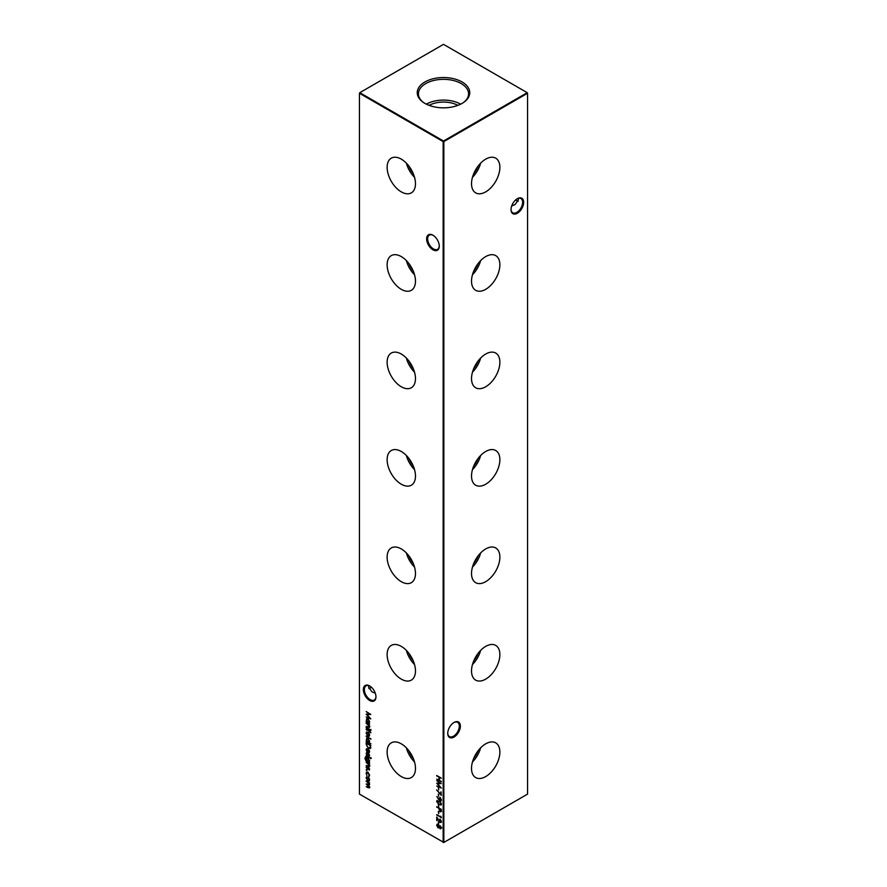 <?xml version="1.0" encoding="UTF-8"?>
<svg xmlns="http://www.w3.org/2000/svg" width="887" height="887" viewBox="0 0 887 887"><rect width="100%" height="100%" fill="white"/><g stroke="black" fill="none" stroke-linecap="round" stroke-linejoin="round"><path stroke-width="1.33" d="M485.699 191.88A20.046 11.575 120 0 0 498.849 174.029A20.046 11.575 120 0 0 495.5 158.041A20.046 11.575 120 0 0 485.699 159.15A20.046 11.575 120 0 0 472.66 176.624A20.046 11.575 120 0 0 475.465 192.745A20.046 11.575 120 0 0 485.699 191.88M472.461 177.3A19.292 11.132 120 0 0 480.621 163.164M473.747 173.619A16.775 9.69 120 0 0 478.082 166.113M485.699 289.328A20.046 11.575 120 0 0 498.849 271.477A20.046 11.575 120 0 0 495.5 255.489A20.046 11.575 120 0 0 485.699 256.598A20.046 11.575 120 0 0 472.66 274.072A20.046 11.575 120 0 0 475.465 290.193A20.046 11.575 120 0 0 485.699 289.328M472.461 274.748A19.292 11.132 120 0 0 480.621 260.612M473.747 271.067A16.775 9.69 120 0 0 478.082 263.561M485.699 386.776A20.046 11.575 120 0 0 498.849 368.925A20.046 11.575 120 0 0 495.5 352.937A20.046 11.575 120 0 0 485.699 354.046A20.046 11.575 120 0 0 472.66 371.52A20.046 11.575 120 0 0 475.465 387.641A20.046 11.575 120 0 0 485.699 386.776M472.461 372.196A19.292 11.132 120 0 0 480.621 358.06M473.747 368.515A16.775 9.69 120 0 0 478.082 361.009M485.699 484.224A20.046 11.575 120 0 0 498.849 466.374A20.046 11.575 120 0 0 495.5 450.385A20.046 11.575 120 0 0 485.699 451.494A20.046 11.575 120 0 0 472.66 468.968A20.046 11.575 120 0 0 475.465 485.089A20.046 11.575 120 0 0 485.699 484.224M472.461 469.644A19.292 11.132 120 0 0 480.621 455.508M473.747 465.963A16.775 9.69 120 0 0 478.082 458.457M485.699 581.672A20.046 11.575 120 0 0 498.849 563.822A20.046 11.575 120 0 0 495.5 547.833A20.046 11.575 120 0 0 485.699 548.942A20.046 11.575 120 0 0 472.66 566.416A20.046 11.575 120 0 0 475.465 582.548A20.046 11.575 120 0 0 485.699 581.672M472.461 567.092A19.292 11.132 120 0 0 480.621 552.956M473.747 563.411A16.775 9.69 120 0 0 478.082 555.905M485.699 679.132A20.046 11.575 120 0 0 498.849 661.27A20.046 11.575 120 0 0 495.5 645.281A20.046 11.575 120 0 0 485.699 646.39A20.046 11.575 120 0 0 472.66 663.864A20.046 11.575 120 0 0 475.465 679.996A20.046 11.575 120 0 0 485.699 679.132M472.461 664.54A19.292 11.132 120 0 0 480.621 650.404M473.747 660.859A16.775 9.69 120 0 0 478.082 653.353M485.699 776.58A20.046 11.575 120 0 0 498.849 758.718A20.046 11.575 120 0 0 495.5 742.729A20.046 11.575 120 0 0 485.699 743.838A20.046 11.575 120 0 0 472.66 761.312A20.046 11.575 120 0 0 475.465 777.444A20.046 11.575 120 0 0 485.699 776.58M472.461 761.988A19.292 11.132 120 0 0 480.621 747.852M473.747 758.307A16.775 9.69 120 0 0 478.082 750.812M432.956 249.801A8.925 5.156 60 0 1 426.636 238.869A8.925 5.156 60 0 1 432.956 235.221L432.956 235.221A8.925 5.156 60 0 1 439.265 246.154A8.925 5.156 60 0 1 432.956 249.801M433.211 235.377A8.216 4.745 -120 0 0 429.352 235.11A8.216 4.745 -120 0 0 428.088 241.685A8.216 4.745 -120 0 0 433.455 248.925A8.216 4.745 -120 0 0 437.568 249.325A8.216 4.745 -120 0 0 439.253 245.854M369.657 700.497A8.925 5.156 60 0 1 363.348 689.565A8.925 5.156 60 0 1 369.657 685.928L369.657 685.928A8.925 5.156 60 0 1 375.966 696.86A8.925 5.156 60 0 1 369.657 700.497M369.912 686.083A8.216 4.745 -120 0 0 366.054 685.806A8.216 4.745 -120 0 0 364.801 692.392A8.216 4.745 -120 0 0 370.167 699.621A8.216 4.745 -120 0 0 374.27 700.031A8.216 4.745 -120 0 0 375.966 696.561M515.702 199.874A8.925 5.156 -120 0 0 517.088 200.917M518.119 201.36A8.216 4.745 60 0 1 516.833 200.784L516.833 200.784A8.216 4.745 60 0 1 515.635 199.941M511.034 209.31A8.216 4.745 120 0 0 512.73 212.791A8.216 4.745 120 0 0 516.833 212.381A8.216 4.745 120 0 0 522.643 202.325A8.216 4.745 120 0 0 520.946 198.566A8.216 4.745 120 0 0 517.088 198.832M517.343 198.677L517.343 198.677A8.925 5.156 -60 0 1 523.652 202.325A8.925 5.156 -60 0 1 517.343 213.257A8.925 5.156 -60 0 1 511.034 209.609A8.925 5.156 -60 0 1 517.343 198.677L517.343 198.677M447.747 733.094A8.216 4.745 120 0 0 449.432 736.576A8.216 4.745 120 0 0 453.545 736.166A8.216 4.745 120 0 0 459.344 726.109A8.216 4.745 120 0 0 457.648 722.351A8.216 4.745 120 0 0 453.789 722.617M454.044 722.462L454.044 722.462A8.925 5.156 -60 0 1 460.364 726.109A8.925 5.156 -60 0 1 454.044 737.042A8.925 5.156 -60 0 1 447.735 733.405A8.925 5.156 -60 0 1 454.044 722.462L454.044 722.462M371.365 687.181A8.216 4.745 -60 0 1 370.167 688.024L370.167 688.024A8.216 4.745 -60 0 1 368.881 688.6M369.912 688.168A8.925 5.156 120 0 0 371.298 687.126M375.301 693.202L371.997 691.86L368.593 687.126L368.881 685.64M511.699 205.95L515.003 204.62L518.407 199.874L518.119 198.4M401.301 159.15A20.046 11.575 -120 0 0 391.5 158.041A20.046 11.575 -120 0 0 388.151 174.029A20.046 11.575 -120 0 0 401.301 191.88A20.046 11.575 -120 0 0 411.535 192.745A20.046 11.575 -120 0 0 414.34 176.624A20.046 11.575 -120 0 0 401.301 159.15M406.379 163.164A19.292 11.132 -120 0 0 414.539 177.3M408.918 166.113A16.775 9.69 -120 0 0 413.253 173.619M401.301 256.598A20.046 11.575 -120 0 0 391.5 255.489A20.046 11.575 -120 0 0 388.151 271.477A20.046 11.575 -120 0 0 401.301 289.328A20.046 11.575 -120 0 0 411.535 290.193A20.046 11.575 -120 0 0 414.34 274.072A20.046 11.575 -120 0 0 401.301 256.598M406.379 260.612A19.292 11.132 -120 0 0 414.539 274.748M408.918 263.561A16.775 9.69 -120 0 0 413.253 271.067M401.301 354.046A20.046 11.575 -120 0 0 391.5 352.937A20.046 11.575 -120 0 0 388.151 368.925A20.046 11.575 -120 0 0 401.301 386.776A20.046 11.575 -120 0 0 411.535 387.641A20.046 11.575 -120 0 0 414.34 371.52A20.046 11.575 -120 0 0 401.301 354.046M406.379 358.06A19.292 11.132 -120 0 0 414.539 372.196M408.918 361.009A16.775 9.69 -120 0 0 413.253 368.515M401.301 451.494A20.046 11.575 -120 0 0 391.5 450.385A20.046 11.575 -120 0 0 388.151 466.374A20.046 11.575 -120 0 0 401.301 484.224A20.046 11.575 -120 0 0 411.535 485.089A20.046 11.575 -120 0 0 414.34 468.968A20.046 11.575 -120 0 0 401.301 451.494M406.379 455.508A19.292 11.132 -120 0 0 414.539 469.644M408.918 458.457A16.775 9.69 -120 0 0 413.253 465.963M401.301 548.942A20.046 11.575 -120 0 0 391.5 547.833A20.046 11.575 -120 0 0 388.151 563.822A20.046 11.575 -120 0 0 401.301 581.672A20.046 11.575 -120 0 0 411.535 582.548A20.046 11.575 -120 0 0 414.34 566.416A20.046 11.575 -120 0 0 401.301 548.942M406.379 552.956A19.292 11.132 -120 0 0 414.539 567.092M408.918 555.905A16.775 9.69 -120 0 0 413.253 563.411M401.301 646.39A20.046 11.575 -120 0 0 391.5 645.281A20.046 11.575 -120 0 0 388.151 661.27A20.046 11.575 -120 0 0 401.301 679.132A20.046 11.575 -120 0 0 411.535 679.996A20.046 11.575 -120 0 0 414.34 663.864A20.046 11.575 -120 0 0 401.301 646.39M406.379 650.404A19.292 11.132 -120 0 0 414.539 664.54M408.918 653.353A16.775 9.69 -120 0 0 413.253 660.859M401.301 743.838A20.046 11.575 -120 0 0 391.5 742.729A20.046 11.575 -120 0 0 388.151 758.718A20.046 11.575 -120 0 0 401.301 776.58A20.046 11.575 -120 0 0 411.535 777.444A20.046 11.575 -120 0 0 414.34 761.312A20.046 11.575 -120 0 0 401.301 743.838M406.379 747.852A19.292 11.132 -120 0 0 414.539 761.988M408.918 750.812A16.775 9.69 -120 0 0 413.253 758.307M462.06 81.97A26.255 15.157 0 0 0 426.115 81.327A26.255 15.157 0 0 0 422.789 102.005A26.255 15.157 0 0 0 424.94 103.402A26.255 15.157 0 0 0 464.211 102.005A26.255 15.157 0 0 0 462.06 81.97M463.724 102.349A25.058 14.469 0 0 0 468.558 94.111A25.058 14.469 0 0 0 461.218 83.578A25.058 14.469 0 0 0 433.665 80.495A25.058 14.469 0 0 0 418.442 94.111A25.058 14.469 0 0 0 423.276 102.349M460.641 104.167A24.315 14.037 0 0 0 426.359 104.167M457.869 105.365A20.889 12.063 0 0 0 429.131 105.365M443.833 842.45L527.554 794.12L527.554 93.268L443.833 141.598L443.833 842.45L443.167 842.45L443.167 141.598L359.446 93.268L359.446 794.12L443.833 842.45M367.24 770.093L366.475 769.661L366.519 770.515L366.143 769.849L366.852 769.439M369.591 765.969L367.905 766.435L366.198 765.448L368.526 766.268L369.18 765.658L366.198 762.066L369.535 763.995L368.937 764.128L369.247 766.778M368.526 766.268L369.524 765.359M370.589 757.842L370.589 758.718L370.932 757.642M371.276 758.285L370.589 758.718L370.578 757.875M369.258 761.933L369.535 762.92L365.865 760.647L364.912 758.285L365.965 756.921L365.322 758.474L366.664 760.78L366.198 758.973L366.697 757.831L367.872 757.964L369.591 760.946L369.125 762.022M365.366 757.021L365.965 756.921M365.965 757.398L365.322 758.474M370.6 747.996L368.427 748.329L366.198 744.348L366.198 742.718L370.766 745.357L370.134 748.584M366.198 736.01L370.888 739.193L366.198 736.01M370.943 732.762L369.535 731.653L369.125 732.23L369.125 731.42L366.198 729.247L369.535 730.633L370.943 732.762M370.589 729.691L370.589 730.566L370.932 729.491M370.943 730.323L370.578 729.724M438.278 787.612L438.743 789.918L438.278 787.612M438.278 794.109L438.743 796.415L438.278 794.109M437.191 802.214L436.637 801.427L439.032 801.05L441.438 804.199L439.032 804.631L436.637 801.427L437.025 800.551M441.438 804.199L441.039 805.086M436.748 806.704L441.316 809.343L441.249 811.538L440.096 811.882L438.854 808.39L436.748 806.704M441.249 811.538L439.941 811.295M366.198 711.585L370.766 714.445L367.018 714.523L370.766 718.936L366.198 716.995L369.491 717.916L366.198 714.113L369.491 713.991L366.198 711.585L369.491 713.991M369.591 726.852L367.905 727.318L366.198 726.342L368.526 727.152L369.18 726.542L366.198 722.949L369.535 724.879L368.937 725.012L369.247 727.662M368.526 727.152L369.524 726.253M441.238 820.686L440.384 821.805L441.305 821.196L439.919 819.089L441.438 821.684L440.074 822.493L437.213 818.457L436.748 820.641L436.748 817.049L440.041 822.005L440.972 821.395L440.041 822.005M441.438 821.684L440.074 822.493L439.941 821.939M438.278 811.439L438.743 813.734L438.278 811.439M369.591 787.29L368.005 787.678L366.198 786.636L369.18 786.969L366.198 783.997L369.18 784.33L366.198 780.882L369.535 782.811L368.959 782.944L369.591 784.651L368.792 785.405L369.291 788M368.005 787.201L369.524 786.78M368.227 784.308L369.524 784.13L368.97 784.851L369.524 784.064M436.748 775.504L441.316 778.143L439.442 777.533L439.442 780.238L441.316 781.791L436.748 779.152L438.976 779.972L438.976 777.267L436.748 775.504M369.047 778.11L369.591 779.906L369.047 781.048L367.861 780.893L366.143 777.91L366.608 776.79L369.047 778.11M440.85 816.173L441.316 817.725L436.748 814.621L440.85 816.982L440.85 816.173M438.278 821.994L438.743 824.289L438.278 821.994M369.535 723.326L366.198 721.874L366.653 718.658L367.872 718.78L369.591 721.796L368.914 722.972L369.535 723.326M441.77 827.881L440.251 828.89L439.298 827.582L438.078 827.904L436.637 825.265L438.045 824.3L439.298 826.063L440.262 825.852L441.438 828.07L440.251 828.89L441.438 828.07M439.575 827.427L438.078 827.904L436.637 825.265M437.025 824.211L438.045 824.3M438.278 804.664L438.743 806.97L438.278 804.664M438.688 799.564L436.859 796.504L438.721 799.043L440.041 797.635L441.438 800.118L440.03 800.95L438.766 799.021M438.721 799.043L440.041 797.635M441.438 800.118L440.03 800.95L439.032 799.375M440.85 791.88L441.316 795.395L436.637 789.918L440.85 794.331L440.85 791.88M436.748 780.715L441.316 783.576L437.568 783.653L441.316 788.066L436.748 786.126L440.041 787.046L436.748 783.243L440.041 783.121L436.748 780.715L440.041 783.121M366.198 727.351L369.535 729.757L366.198 727.351M369.047 733.316L369.591 735.101L369.047 736.254L367.861 736.099L366.143 733.106L366.608 731.986L369.047 733.316M370.888 743.727L366.198 741.499L366.653 738.283L367.872 738.405L369.591 741.421L368.892 742.574L370.888 743.727M366.553 749.936L367.063 752.076L366.143 749.759L366.564 748.695L368.97 749.903L369.591 751.777L368.937 752.941L367.783 752.697L367.783 749.249L366.553 749.936L368.116 749.049L366.885 749.748L368.116 749.049L367.783 752.697M369.125 752.863L368.116 752.498M366.198 755.502L369.535 757.908L366.198 755.502M369.591 755.536L369.125 756.245L368.737 754.538L367.107 755.147L366.143 753.462L366.586 752.619L367.085 754.66L368.715 754.05L369.291 756.145M368.837 755.757L369.524 755.103L368.737 754.538M369.435 756.012L369.07 754.338L367.85 755.136M366.553 753.773L366.586 752.619M366.896 753.107L366.553 753.673M367.406 754.715L368.205 753.928M369.591 769.339L369.125 770.049L368.737 768.342L367.107 768.951L366.143 767.266L366.586 766.423L367.085 768.475L368.715 767.854L369.291 769.949M368.837 769.561L369.524 768.907L368.737 768.342M369.435 769.816L369.07 768.142L367.85 768.94M366.553 767.588L366.586 766.423M366.896 766.911L366.553 767.477M367.406 768.519L368.205 767.732M369.591 775.327L368.815 776.635L369.18 775.05L367.872 772.644L366.553 773.531L366.908 775.537L366.143 773.287L366.675 772.034L367.839 772.156L369.591 775.327M369.103 776.546L368.948 775.948M368.604 776.125L369.502 774.551M368.371 772.555L366.553 773.531M527.222 92.68L443.5 44.35L359.778 92.68L443.5 141.022L527.222 92.68L527.554 93.268L527.222 92.68M443.5 141.022L443.167 141.598L443.833 141.598L443.5 141.022M441.316 778.221L439.442 777.533M441.316 781.403L436.748 779.152M438.976 777.267L438.976 779.972M439.309 777.067L436.748 775.981M369.535 782.899L368.959 782.944M369.934 787.091L368.338 787.479L366.198 786.636M368.914 785.339L366.198 783.997M369.059 782.888L366.198 781.358M369.38 780.859L367.861 780.893M368.194 780.693L367.628 780.272M366.575 778.476L366.143 777.91M366.475 777.711L366.797 776.702M368.438 777.345L366.553 778.143L367.85 780.416L369.18 779.662L367.85 777.378L366.553 778.143M367.85 780.416L369.502 779.163M438.61 813.268L438.61 811.627M441.316 817.337L436.748 815.086M440.495 819.544L439.919 819.555M441.205 822.471L440.418 822.304M437.091 820.442L437.091 817.614M438.61 823.823L438.61 822.194M369.535 724.967L368.937 725.012M369.934 726.664L368.238 727.129L366.198 726.342M368.87 726.963L369.524 726.342L368.87 726.963M369.025 724.956L368.305 724.712M368.637 724.524L366.198 723.426M369.535 723.415L366.198 721.874M366.475 719.59L366.83 718.581M368.449 719.213L366.553 720.044L367.861 722.362L369.18 721.563L367.872 719.246L366.553 720.044M367.861 722.362L369.502 721.064M370.6 714.323L367.018 714.523M370.4 718.448L366.198 716.995M439.63 827.394L438.422 827.715M436.969 825.076L437.213 824.134M438.488 824.655L437.103 825.542L438.067 827.427L439.032 826.695L438.034 824.766L437.103 825.542M438.067 827.427L439.32 826.041M440.595 826.13L439.508 826.95L440.262 828.425L440.972 827.782L440.262 826.318L439.508 826.95M440.262 828.425L441.249 827.139M441.593 811.339L440.429 811.683M439.276 809.964L438.854 808.39M439.198 808.201L436.748 807.17M440.096 811.405L441.194 809.343L439.331 808.667L440.096 811.405L440.85 809.543L439.331 808.667M438.61 806.505L438.61 804.864M436.969 801.227L437.202 800.484M441.183 804.975L439.032 804.631M439.375 804.442L437.967 803.378M440.817 804.431L441.172 803.123M440.351 801.992L437.435 801.515M441.305 803.755L439.032 801.526L437.103 801.715L437.59 801.016M437.103 801.715L439.032 804.165L441.016 804.365M439.021 798.278L440.373 797.435M441.183 800.928L440.373 800.75M440.517 798.001L439.154 798.832L440.063 800.495L441.238 799.132M440.395 797.923L439.486 798.633L440.395 797.923M440.063 800.495L440.972 799.83L440.063 798.123L439.154 798.832M438.61 795.949L438.61 794.308M441.194 792.069L440.85 794.331M438.61 789.452L438.61 787.811M441.149 783.454L437.568 783.653M440.95 787.567L436.748 786.126M369.535 729.369L366.198 727.828M369.469 732.03L369.125 731.42M369.469 731.221L366.198 729.724M369.38 736.055L367.861 736.099M368.194 735.9L367.628 735.467M366.575 733.671L366.143 733.106M366.475 732.917L366.797 731.908M368.438 732.551L366.553 733.338L367.85 735.622L369.18 734.868L367.85 732.573L366.553 733.338M367.85 735.622L369.502 734.358M370.888 738.804L366.198 736.487M370.888 743.816L366.198 741.499M366.475 739.215L366.83 738.206M368.449 738.838L366.553 739.669L367.861 741.987L369.18 741.188L367.872 738.871L366.553 739.669M367.861 741.987L369.502 740.689M367.018 746.322L366.531 742.907M370.943 747.808L368.427 748.329M368.759 748.14L367.917 747.497M369.923 747.929L370.633 745.357L366.664 743.461L366.786 745.645L368.427 747.863L370.167 747.475L370.3 745.557L366.664 743.461M370.511 747.275L370.101 747.852M366.608 750.491L366.143 749.759M366.475 749.57L366.763 748.606M368.515 749.338L368.194 752.464L369.524 751.367L368.526 752.265L369.524 751.367L369.214 750.191M369.169 750.214L368.194 749.526M368.194 752.464L369.18 751.555L368.87 750.38M369.535 762.521L366.198 760.458M365.355 758.962L364.912 758.285M365.244 758.097L366.298 756.733M366.298 757.21L365.655 758.285M366.531 758.773L366.885 757.753M368.438 758.396L366.608 759.228L367.883 761.489L369.18 760.747L367.861 758.429L366.608 759.228M367.883 761.489L369.502 760.248M369.535 757.52L366.198 755.979M367.961 755.07L367.107 755.147M366.475 753.263L366.93 752.42M368.537 753.739L367.75 754.327M369.535 764.084L368.937 764.128M369.934 765.78L368.238 766.246L366.198 765.448M368.87 766.069L369.524 765.459L368.87 766.069M369.025 764.073L368.305 763.829M368.637 763.64L366.198 762.543M367.961 768.874L367.107 768.951M366.475 767.067L366.93 766.224M368.537 767.543L367.75 768.142M368.937 775.925L369.524 774.861L368.903 775.948M368.216 772.455L366.885 773.342L368.216 772.455M366.586 773.963L366.143 773.287M366.475 773.098L366.841 771.956"/></g></svg>
